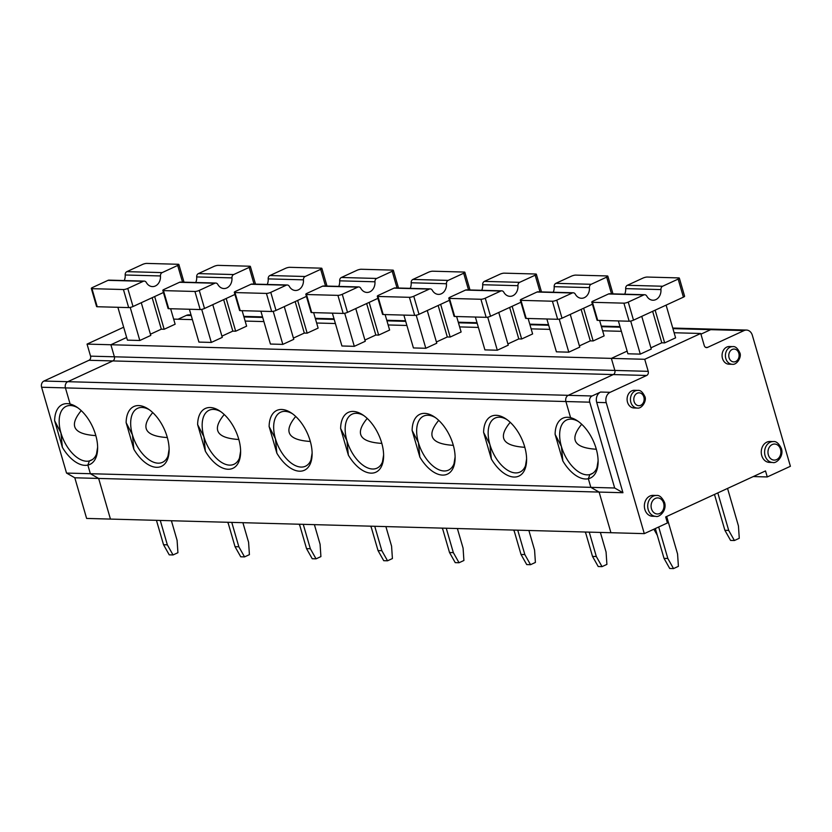 <?xml version="1.0" encoding="UTF-8"?>
<svg xmlns="http://www.w3.org/2000/svg" width="832" height="832" viewBox="0 0 832 832"><rect width="100%" height="100%" fill="white"/><g stroke="black" fill="none" stroke-linecap="round" stroke-linejoin="round"><path stroke-width="1.25" d="M81.224 410.623C68.63 425.88 73.497 434.21 95.846 435.614M97.625 447.179L96.491 454.137M77.906 407.857A29.734 16.39 -114.7 0 0 73.445 405.964A29.734 16.39 -114.7 0 0 66.123 406.37A29.734 16.39 -114.7 0 0 60.934 432.89A29.734 16.39 -114.7 0 0 89.409 460.928L92.477 459.514L89.409 460.928A29.734 16.39 -114.7 0 0 91.01 460.366A29.734 16.39 -114.7 0 0 97.531 450.445M578.386 421.491A29.734 16.39 -114.7 0 0 573.924 419.598A29.734 16.39 -114.7 0 0 566.602 420.004A29.734 16.39 -114.7 0 0 561.413 446.524L562.838 460.938L555.11 434.346L561.413 446.524A29.734 16.39 -114.7 0 0 589.888 474.562L592.956 473.148L589.888 474.562A3647.28 2935.67 -88.4 0 1 588.338 478.733A32.947 18.169 -114.7 0 0 597.865 465.556A32.947 18.169 -114.7 0 0 577.158 420.649A32.947 18.169 -114.7 0 0 570.596 417.674L565.906 401.534L65.437 387.899L70.117 404.04A3647.28 2935.67 91.6 0 1 73.445 405.964A3647.28 2935.67 91.6 0 0 70.117 404.04A32.947 18.169 -114.7 0 0 54.631 420.711L60.934 432.89L62.358 447.304A32.947 18.169 -114.7 0 0 87.859 465.098A3647.28 2935.67 91.6 0 0 89.409 460.928A3647.28 2935.67 91.6 0 1 87.859 465.098L90.366 473.71L66.529 473.065L41.6 387.244A4.826 3.879 -88.4 0 1 43.94 381.046L88.993 360.277A3.214 2.59 91.6 0 0 90.553 356.148L87.048 344.105L123.677 327.215M62.358 447.304L54.631 420.711M191.204 315.505L186.399 315.38A8.039 6.469 -88.4 0 1 188.802 314.87L191.038 314.933M186.399 315.38L178.027 319.238M87.048 344.105L110.885 344.75L114.379 356.793L614.858 370.427L611.364 358.384L644.727 359.289L648.222 371.342A3.214 2.59 91.6 0 1 646.662 375.471L610.137 392.309L600.6 392.049L592.082 395.98L568.246 395.325L613.298 374.566A3.214 2.59 91.6 0 0 614.858 370.427L611.364 358.384L627.13 351.114L611.364 358.384L110.885 344.75L114.379 356.793A3.214 2.59 91.6 0 1 112.819 360.932L67.777 381.69L43.94 381.046M126.651 337.48L110.885 344.75L126.651 337.48M88.993 360.277L112.819 360.932L67.777 381.69A4.826 3.879 -88.4 0 0 65.437 387.899L70.117 404.04A32.947 18.169 -114.7 0 1 76.69 407.014A32.947 18.169 -114.7 0 1 97.386 451.922A32.947 18.169 -114.7 0 1 87.859 465.098L90.366 473.71L98.644 478.442L110.448 519.085L610.927 532.719L599.113 492.076L590.845 487.354L588.338 478.733A3647.28 2935.67 -88.4 0 0 589.888 474.562A29.734 16.39 -114.7 0 0 591.49 474.001A29.734 16.39 -114.7 0 0 598.01 464.079M592.082 395.98A4.826 3.879 -88.4 0 0 589.742 402.178L614.671 487.999L622.95 492.721L74.807 477.786L66.529 473.065M614.671 487.999L90.366 473.71L98.644 478.442L110.448 519.085L86.622 518.44L74.807 477.786M717.808 492.918L728.707 530.41L734.406 540.519L730.59 540.415L724.89 530.306L714.48 494.447M652.642 311.334L661.794 342.815L650.894 347.838M555.11 434.346A32.947 18.169 -114.7 0 1 570.596 417.674A3647.28 2935.67 -88.4 0 1 573.924 419.598A3647.28 2935.67 -88.4 0 0 570.596 417.674L565.906 401.534A4.826 3.879 -88.4 0 1 568.246 395.325L613.298 374.566A3.214 2.59 91.6 0 0 614.858 370.427L648.222 371.342M655.148 310.18L664.654 342.898L661.794 342.815M629.158 321.225A3.214 0.707 -16.2 0 0 633.495 320.154L683.415 297.149A3.214 0.707 163.8 0 0 684.601 296.202L679.349 278.127A3.214 0.707 163.8 0 1 678.163 279.084L662.636 286.239A3.214 2.59 91.6 0 0 660.941 289.588A9.641 7.758 91.6 0 1 652.943 300.227A9.641 7.758 91.6 0 1 646.786 296.109A3.214 2.59 91.6 0 0 644.738 294.736A3.214 2.59 91.6 0 0 643.781 294.934L628.243 302.089A3.214 0.707 -16.2 0 1 623.906 303.16L592.446 302.307A3.214 0.707 -16.2 0 1 591.802 302.078L597.043 320.143A3.214 0.707 -16.2 0 0 597.698 320.372L629.158 321.225L623.906 303.16M666.671 516.485L677.57 553.977L678.402 566.342L673.525 568.589L667.826 558.47L664.019 558.366L655.346 528.538M673.525 568.589L669.718 568.485L664.019 558.366M666.099 305.126L675.605 337.844L664.654 342.898M746.47 330.065A8.039 6.469 -88.4 0 0 744.068 330.574L710.705 329.659L700.929 334.162L710.705 329.659A8.039 6.469 -88.4 0 1 713.107 329.16L746.47 330.065A8.039 6.469 -88.4 0 1 752.346 335.296L790.4 466.284L767.27 476.944L753.282 476.57M630.698 321.058L640.297 354.12L651.258 349.066L641.753 316.358M767.27 476.944L765.513 470.922L665.673 516.942L667.43 522.964L644.29 533.634L610.927 532.719L599.113 492.076L590.845 487.354L588.338 478.733A32.947 18.169 -114.7 0 1 562.838 460.938M610.137 392.309A8.039 6.469 -88.4 0 0 606.237 402.646L644.29 533.634M622.95 492.721L596.7 402.386A8.039 6.469 -88.4 0 1 600.6 392.049M744.068 330.574L707.543 347.412A3.214 2.59 -88.4 0 1 706.576 347.61A3.214 2.59 -88.4 0 1 704.236 345.519L700.731 333.476L644.727 359.289M656.396 495.466L653.068 495.373A10.442 8.403 91.6 0 0 644.374 505.586A10.442 8.403 91.6 0 0 652.496 516.256L655.834 516.35C658.996 517.816 667.285 510.578 664.518 502.434C661.991 497.297 659.287 494.978 656.396 495.466A10.442 8.403 91.6 0 0 647.712 505.679A10.442 8.403 91.6 0 0 655.834 516.35M637.79 390.395L634.452 390.302A8.84 7.114 91.6 0 0 627.099 398.944A8.84 7.114 91.6 0 0 633.974 407.971L637.312 408.065C642.138 408.97 647.13 400.14 644.738 396.313C642.606 391.966 640.286 389.99 637.79 390.395A8.84 7.114 91.6 0 0 630.438 399.038A8.84 7.114 91.6 0 0 637.312 408.065M773.282 441.584L769.954 441.501A10.442 8.403 91.6 0 0 761.259 451.714A10.442 8.403 91.6 0 0 769.382 462.384L772.72 462.467C775.882 463.934 784.17 456.695 781.404 448.552C778.877 443.414 776.173 441.095 773.282 441.584A10.442 8.403 91.6 0 0 764.598 451.797A10.442 8.403 91.6 0 0 772.72 462.467M732.763 346.622L729.425 346.528A8.84 7.114 91.6 0 0 722.072 355.17A8.84 7.114 91.6 0 0 728.936 364.198L732.274 364.291C737.11 365.196 742.102 356.366 739.7 352.539C737.568 348.182 735.259 346.216 732.763 346.622A8.84 7.114 91.6 0 0 725.41 355.254A8.84 7.114 91.6 0 0 732.274 364.291M644.738 294.736L609.471 293.769A3.214 2.59 91.6 0 0 608.504 293.977L592.977 301.132A3.214 0.707 -16.2 0 0 591.802 302.078M624.728 294.185A9.641 7.758 91.6 0 0 625.664 288.621L660.941 289.588M679.349 278.127A3.214 0.707 163.8 0 0 678.694 277.909L647.234 277.046A3.214 0.707 -16.2 0 0 642.897 278.117L627.37 285.282A3.214 2.59 91.6 0 0 625.664 288.621M667.826 558.47L658.684 526.999M734.406 540.519L739.274 538.283L738.442 525.918L727.553 488.426M700.731 333.476L674.128 332.748M618.363 320.934L627.91 353.787L640.297 354.12M728.707 530.41L724.89 530.306M171.402 520.749L177.091 540.342L177.923 552.708L173.046 554.954L169.239 554.85L163.54 544.731L156.447 520.343M173.046 554.954L167.346 544.835L163.54 544.731M167.346 544.835L160.264 520.447M228.342 523.63L227.573 522.278M124.249 280.55A9.641 7.758 91.6 0 0 125.185 274.986A3.214 2.59 91.6 0 1 126.89 271.638L142.418 264.482A3.214 0.707 -16.2 0 1 146.765 263.411L178.225 264.274A3.214 0.707 163.8 0 1 178.87 264.493A3.214 0.707 163.8 0 1 177.694 265.45L162.167 272.605A3.214 2.59 91.6 0 0 160.462 275.954A9.641 7.758 91.6 0 1 152.464 286.593A9.641 7.758 91.6 0 1 146.318 282.474A3.214 2.59 91.6 0 0 144.258 281.102A3.214 2.59 91.6 0 0 143.302 281.299L127.774 288.454A3.214 0.707 -16.2 0 1 123.427 289.526L91.967 288.673A3.214 0.707 -16.2 0 1 91.322 288.444L96.564 306.509A3.214 0.707 -16.2 0 0 97.219 306.738L128.679 307.59A3.214 0.707 -16.2 0 0 133.016 306.519L163.426 292.51M152.724 412.568C140.119 427.825 144.997 436.155 167.336 437.559M126.131 422.656L132.434 434.834L133.858 449.259L126.131 422.656A32.947 18.169 -114.7 0 1 148.179 408.959A32.947 18.169 -114.7 0 1 168.886 453.866A32.947 18.169 -114.7 0 1 155.23 467.199A32.947 18.169 -114.7 0 1 133.858 449.259M149.406 409.802A29.734 16.39 -114.7 0 0 137.623 408.314A29.734 16.39 -114.7 0 0 132.434 434.834A29.734 16.39 -114.7 0 0 162.51 462.311A29.734 16.39 -114.7 0 0 169.031 452.39M169.125 449.134L167.981 456.082M170.633 308.734L175.136 324.21L164.174 329.264L161.314 329.181L150.426 334.204M195.749 282.495A9.641 7.758 91.6 0 0 196.685 276.931A3.214 2.59 91.6 0 1 198.39 273.593L213.918 266.427A3.214 0.707 -16.2 0 1 218.254 265.366L249.714 266.219A3.214 0.707 163.8 0 1 250.37 266.448A3.214 0.707 163.8 0 1 249.184 267.394L233.657 274.55A3.214 2.59 91.6 0 0 231.962 277.898A9.641 7.758 91.6 0 1 223.964 288.538A9.641 7.758 91.6 0 1 217.807 284.419A3.214 2.59 91.6 0 0 215.758 283.046A3.214 2.59 91.6 0 0 214.802 283.244L199.264 290.399A3.214 0.707 -16.2 0 1 194.927 291.47L163.467 290.618A3.214 0.707 -16.2 0 1 162.812 290.389L168.064 308.464A3.214 0.707 -16.2 0 0 168.719 308.682L200.179 309.546A3.214 0.707 -16.2 0 0 204.516 308.474L234.926 294.455M223.662 299.645L232.814 331.126L221.915 336.149M212.774 304.668L222.279 337.386L211.318 342.43L198.921 342.098L189.384 309.244M226.169 298.49L235.674 331.209L246.626 326.154L242.133 310.69M215.758 283.046L180.492 282.079A3.214 2.59 91.6 0 0 179.525 282.287L163.998 289.442A3.214 0.707 -16.2 0 0 162.812 290.389M201.708 309.369L211.318 342.43M235.674 331.209L232.814 331.126M224.224 414.513C211.619 429.77 216.486 438.1 238.836 439.504M197.631 424.611L203.923 436.779L205.358 451.204L197.631 424.611A32.947 18.169 -114.7 0 1 219.679 410.904A32.947 18.169 -114.7 0 1 240.375 455.811A32.947 18.169 -114.7 0 1 226.73 469.144A32.947 18.169 -114.7 0 1 205.358 451.204M244.546 556.899L240.729 556.795L235.03 546.676L238.846 546.78L244.546 556.899L249.413 554.653L248.591 542.298L242.892 522.694M235.03 546.676L227.947 522.288M238.846 546.78L231.764 522.392M299.832 525.574L299.073 524.222M267.249 284.45A9.641 7.758 91.6 0 0 268.185 278.886A3.214 2.59 91.6 0 1 269.88 275.538L285.418 268.382A3.214 0.707 -16.2 0 1 289.754 267.311L321.214 268.164A3.214 0.707 163.8 0 1 321.87 268.393A3.214 0.707 163.8 0 1 320.684 269.339L305.157 276.494A3.214 2.59 91.6 0 0 303.451 279.843A9.641 7.758 91.6 0 1 295.464 290.482A9.641 7.758 91.6 0 1 289.307 286.364A3.214 2.59 91.6 0 0 287.258 284.991A3.214 2.59 91.6 0 0 286.291 285.189L270.764 292.354A3.214 0.707 -16.2 0 1 266.427 293.426L234.967 292.562A3.214 0.707 -16.2 0 1 234.312 292.344L239.564 310.409A3.214 0.707 -16.2 0 0 240.209 310.638L271.669 311.49A3.214 0.707 -16.2 0 0 276.016 310.419L306.426 296.4M295.162 301.59L304.304 333.081L293.415 338.094M284.274 306.613L293.769 339.331L282.818 344.386L270.421 344.042L260.884 311.199M297.658 300.446L307.164 333.154L318.126 328.11L313.633 312.634M287.258 284.991L251.982 284.034A3.214 2.59 91.6 0 0 251.025 284.232L235.498 291.387A3.214 0.707 -16.2 0 0 234.312 292.344M273.208 311.314L282.818 344.386M307.164 333.154L304.304 333.081M295.714 416.458C283.119 431.725 287.986 440.055 310.336 441.459M269.121 426.556L275.423 438.734L276.848 453.149L269.121 426.556A32.947 18.169 -114.7 0 1 291.179 412.859A32.947 18.169 -114.7 0 1 311.875 457.766A32.947 18.169 -114.7 0 1 298.23 471.089A32.947 18.169 -114.7 0 1 276.848 453.149M316.046 558.844L312.229 558.74L306.53 548.631L310.346 548.735L316.046 558.844L320.913 556.598L320.081 544.242L314.392 524.649M306.53 548.631L299.447 524.233M310.346 548.735L303.254 524.337M371.332 527.53L370.573 526.178M338.749 286.395A9.641 7.758 91.6 0 0 339.674 280.831A3.214 2.59 91.6 0 1 341.38 277.482L356.907 270.327A3.214 0.707 -16.2 0 1 361.254 269.256L392.714 270.119A3.214 0.707 163.8 0 1 393.359 270.338A3.214 0.707 163.8 0 1 392.184 271.284L376.657 278.45A3.214 2.59 91.6 0 0 374.951 281.788A9.641 7.758 91.6 0 1 366.954 292.438A9.641 7.758 91.6 0 1 360.807 288.309A3.214 2.59 91.6 0 0 358.748 286.936A3.214 2.59 91.6 0 0 357.791 287.144L342.264 294.299A3.214 0.707 -16.2 0 1 337.917 295.37L306.457 294.518A3.214 0.707 -16.2 0 1 305.812 294.289L311.064 312.354A3.214 0.707 -16.2 0 0 311.709 312.582L343.169 313.435A3.214 0.707 -16.2 0 0 347.506 312.364L377.926 298.345M366.652 303.545L375.804 335.026L364.915 340.049M355.763 308.558L365.269 341.276L354.307 346.33L341.921 345.987L332.374 313.144M369.158 302.39L378.664 335.109L389.626 330.054L385.122 314.579M358.748 286.936L323.482 285.979A3.214 2.59 91.6 0 0 322.514 286.177L306.987 293.342A3.214 0.707 -16.2 0 0 305.812 294.289M344.708 313.269L354.307 346.33M378.664 335.109L375.804 335.026M367.214 418.413C354.609 433.67 359.486 442 381.826 443.404M340.621 428.501L346.923 440.679L348.348 455.104L340.621 428.501A32.947 18.169 -114.7 0 1 362.669 414.804A32.947 18.169 -114.7 0 1 383.375 459.711A32.947 18.169 -114.7 0 1 369.73 473.034A32.947 18.169 -114.7 0 1 348.348 455.104M387.546 560.799L383.729 560.695L378.03 550.576L381.836 550.68L387.546 560.799L392.413 558.553L391.581 546.187L385.892 526.594M378.03 550.576L370.937 526.188M381.836 550.68L374.754 526.292M442.832 529.474L442.062 528.122M410.238 288.34A9.641 7.758 91.6 0 0 411.174 282.776A3.214 2.59 91.6 0 1 412.88 279.438L428.407 272.272A3.214 0.707 -16.2 0 1 432.744 271.201L464.204 272.064A3.214 0.707 163.8 0 1 464.859 272.293A3.214 0.707 163.8 0 1 463.674 273.239L448.146 280.394A3.214 2.59 91.6 0 0 446.451 283.743A9.641 7.758 91.6 0 1 438.454 294.382A9.641 7.758 91.6 0 1 432.297 290.264A3.214 2.59 91.6 0 0 430.248 288.891A3.214 2.59 91.6 0 0 429.291 289.089L413.754 296.244A3.214 0.707 -16.2 0 1 409.417 297.315L377.957 296.462A3.214 0.707 -16.2 0 1 377.302 296.234L382.554 314.298A3.214 0.707 -16.2 0 0 383.209 314.527L414.669 315.39A3.214 0.707 -16.2 0 0 419.006 314.319L449.415 300.3M438.152 305.49L447.304 336.97L436.405 341.994M427.263 310.513L436.769 343.221L425.807 348.275L413.421 347.942L403.874 315.089M440.658 304.335L450.164 337.054L461.115 331.999L456.622 316.524M430.248 288.891L394.982 287.924A3.214 2.59 91.6 0 0 394.014 288.132L378.487 295.287A3.214 0.707 -16.2 0 0 377.302 296.234M416.198 315.214L425.807 348.275M450.164 337.054L447.304 336.97M438.714 420.358C426.109 435.614 430.976 443.945 453.326 445.349M412.121 430.456L418.413 442.624L419.848 457.049L412.121 430.456A32.947 18.169 -114.7 0 1 434.169 416.749A32.947 18.169 -114.7 0 1 454.865 461.656A32.947 18.169 -114.7 0 1 441.22 474.989A32.947 18.169 -114.7 0 1 419.848 457.049M459.035 562.744L455.229 562.64L449.519 552.521L453.336 552.625L459.035 562.744L463.902 560.498L463.081 548.132L457.382 528.538M449.519 552.521L442.437 528.133M453.336 552.625L446.254 528.237M514.322 531.419L513.562 530.067M481.738 290.295A9.641 7.758 91.6 0 0 482.674 284.731A3.214 2.59 91.6 0 1 484.37 281.382L499.907 274.227A3.214 0.707 -16.2 0 1 504.244 273.156L535.704 274.009A3.214 0.707 163.8 0 1 536.359 274.238A3.214 0.707 163.8 0 1 535.174 275.184L519.646 282.339A3.214 2.59 91.6 0 0 517.941 285.688A9.641 7.758 91.6 0 1 509.954 296.327A9.641 7.758 91.6 0 1 503.797 292.209A3.214 2.59 91.6 0 0 501.748 290.836A3.214 2.59 91.6 0 0 500.781 291.034L485.254 298.199A3.214 0.707 -16.2 0 1 480.917 299.27L449.457 298.407A3.214 0.707 -16.2 0 1 448.802 298.178L454.054 316.254A3.214 0.707 -16.2 0 0 454.698 316.472L486.158 317.335A3.214 0.707 -16.2 0 0 490.506 316.264L520.915 302.245M509.652 307.434L518.794 338.926L507.905 343.938M498.763 312.458L508.258 345.176L497.307 350.22L484.91 349.887L475.374 317.044M512.148 306.28L521.654 338.998L532.615 333.944L528.122 318.479M501.748 290.836L466.471 289.879A3.214 2.59 91.6 0 0 465.514 290.077L449.987 297.232A3.214 0.707 -16.2 0 0 448.802 298.178M487.698 317.158L497.307 350.22M521.654 338.998L518.794 338.926M510.214 422.302C497.609 437.57 502.476 445.9 524.826 447.304M483.61 432.401L489.913 444.579L491.338 458.994L483.61 432.401A32.947 18.169 -114.7 0 1 505.669 418.704A32.947 18.169 -114.7 0 1 526.365 463.601A32.947 18.169 -114.7 0 1 512.72 476.934A32.947 18.169 -114.7 0 1 491.338 458.994M530.535 564.689L526.718 564.585L521.019 554.476L524.836 554.58L530.535 564.689L535.402 562.442L534.57 550.087L528.882 530.483M521.019 554.476L513.937 530.078M524.836 554.58L517.743 530.182M585.822 533.364L585.062 532.022M553.238 292.24A9.641 7.758 91.6 0 0 554.174 286.676A3.214 2.59 91.6 0 1 555.87 283.327L571.397 276.172A3.214 0.707 -16.2 0 1 575.744 275.101L607.204 275.954A3.214 0.707 163.8 0 1 607.849 276.182A3.214 0.707 163.8 0 1 606.674 277.129L591.146 284.294A3.214 2.59 91.6 0 0 589.441 287.633A9.641 7.758 91.6 0 1 581.454 298.272A9.641 7.758 91.6 0 1 575.297 294.154A3.214 2.59 91.6 0 0 573.238 292.781A3.214 2.59 91.6 0 0 572.281 292.989L556.754 300.144A3.214 0.707 -16.2 0 1 552.406 301.215L520.946 300.352A3.214 0.707 -16.2 0 1 520.302 300.134L525.554 318.198A3.214 0.707 -16.2 0 0 526.198 318.427L557.658 319.28A3.214 0.707 -16.2 0 0 562.006 318.209L592.415 304.19M581.142 309.39L590.294 340.87L579.405 345.894M570.253 314.402L579.758 347.121L568.797 352.175L556.41 351.832L546.863 318.989M583.648 308.235L593.154 340.943L604.115 335.899L599.612 320.424M573.238 292.781L537.971 291.824A3.214 2.59 91.6 0 0 537.004 292.022L521.477 299.187A3.214 0.707 -16.2 0 0 520.302 300.134M672.932 328.63L710.705 329.659A8.039 6.469 -88.4 0 1 713.107 329.16L672.766 328.058M589.742 402.178L565.906 401.534A4.826 3.879 -88.4 0 1 568.246 395.325L67.777 381.69A4.826 3.879 -88.4 0 0 65.437 387.899L41.6 387.244M559.198 319.103L568.797 352.175M593.154 340.943L590.294 340.87M598.104 460.814L596.96 467.771M581.703 424.258C569.098 439.514 573.976 447.845 596.315 449.249M602.035 566.634L598.218 566.53L592.519 556.421L596.326 556.525L602.035 566.634L606.902 564.398L606.07 552.032L600.382 532.438M592.519 556.421L585.426 532.033M596.326 556.525L589.243 532.137M657.322 535.319L653.879 529.214M173.649 319.114L192.4 319.623M245.149 321.069L263.89 321.578M316.649 323.014L335.39 323.523M388.138 324.958L406.89 325.468M459.638 326.903L478.39 327.423M531.138 328.858L549.879 329.368M602.628 330.803L621.379 331.313M117.884 307.299L127.431 340.142L139.818 340.486L150.779 335.431L141.274 302.723M646.662 375.471L112.819 360.932A3.214 2.59 91.6 0 0 114.379 356.793L90.553 356.148M506.886 419.546A29.734 16.39 -114.7 0 0 495.102 418.059A29.734 16.39 -114.7 0 0 489.913 444.579A29.734 16.39 -114.7 0 0 519.99 472.056A29.734 16.39 -114.7 0 0 526.521 462.134M526.604 458.869L525.47 465.826M435.386 417.591A29.734 16.39 -114.7 0 0 423.602 416.104A29.734 16.39 -114.7 0 0 418.413 442.624A29.734 16.39 -114.7 0 0 448.5 470.111A29.734 16.39 -114.7 0 0 455.021 460.179M455.114 456.924L453.97 463.871M363.896 415.646A29.734 16.39 -114.7 0 0 352.113 414.159A29.734 16.39 -114.7 0 0 346.923 440.679A29.734 16.39 -114.7 0 0 377 468.156A29.734 16.39 -114.7 0 0 383.521 458.234M383.614 454.979L382.47 461.926M130.218 307.424L139.818 340.486M152.162 297.7L161.314 329.181M164.174 329.264L154.669 296.546M144.258 281.102L108.992 280.134A3.214 2.59 91.6 0 0 108.025 280.342L92.498 287.498A3.214 0.707 -16.2 0 0 91.322 288.444M240.625 451.079L239.481 458.026M220.896 411.746A29.734 16.39 -114.7 0 0 209.113 410.259A29.734 16.39 -114.7 0 0 203.923 436.779A29.734 16.39 -114.7 0 0 234.01 464.266A29.734 16.39 -114.7 0 0 240.531 454.334M312.114 453.024L310.981 459.982M292.396 413.702A29.734 16.39 -114.7 0 0 280.613 412.214A29.734 16.39 -114.7 0 0 275.423 438.734A29.734 16.39 -114.7 0 0 305.5 466.211A29.734 16.39 -114.7 0 0 312.021 456.29M643.843 397.02A6.427 5.169 91.6 0 0 635.024 395.179A6.427 5.169 91.6 0 0 638.061 405.61A6.427 5.169 91.6 0 0 643.843 397.02M633.495 320.154L628.243 302.089M780.52 449.259A8.039 6.469 91.6 0 0 769.496 446.95A8.039 6.469 91.6 0 0 773.282 459.992A8.039 6.469 91.6 0 0 780.52 449.259M678.163 279.084L683.415 297.149M606.237 402.646L596.7 402.386M707.543 347.412L705.63 347.36M597.698 320.372L592.446 302.307M627.37 285.282L662.636 286.239M608.504 293.977L643.781 294.934M663.634 503.142A8.039 6.469 91.6 0 0 652.61 500.833A8.039 6.469 91.6 0 0 656.396 513.874A8.039 6.469 91.6 0 0 663.634 503.142M738.816 353.246A6.427 5.169 91.6 0 0 729.997 351.395A6.427 5.169 91.6 0 0 733.023 361.826A6.427 5.169 91.6 0 0 738.816 353.246M177.694 265.45L182.541 282.142M133.016 306.519L127.774 288.454M249.184 267.394L254.041 284.086M196.685 276.931L231.962 277.898M204.516 308.474L199.264 290.399M198.39 273.593L233.657 274.55M179.525 282.287L214.802 283.244M200.179 309.546L194.927 291.47M168.719 308.682L163.467 290.618M320.684 269.339L325.53 286.031M268.185 278.886L303.451 279.843M276.016 310.419L270.764 292.354M269.88 275.538L305.157 276.494M251.025 284.232L286.291 285.189M271.669 311.49L266.427 293.426M240.209 310.638L234.967 292.562M392.184 271.284L397.03 287.986M339.674 280.831L374.951 281.788M347.506 312.364L342.264 294.299M341.38 277.482L376.657 278.45M322.514 286.177L357.791 287.144M343.169 313.435L337.917 295.37M311.709 312.582L306.457 294.518M463.674 273.239L468.53 289.931M411.174 282.776L446.451 283.743M419.006 314.319L413.754 296.244M412.88 279.438L448.146 280.394M394.014 288.132L429.291 289.089M414.669 315.39L409.417 297.315M383.209 314.527L377.957 296.462M535.174 275.184L540.02 291.876M482.674 284.731L517.941 285.688M490.506 316.264L485.254 298.199M484.37 281.382L519.646 282.339M465.514 290.077L500.781 291.034M486.158 317.335L480.917 299.27M454.698 316.472L449.457 298.407M606.674 277.129L611.52 293.831M554.174 286.676L589.441 287.633M562.006 318.209L556.754 300.144M555.87 283.327L591.146 284.294M537.004 292.022L572.281 292.989M557.658 319.28L552.406 301.215M526.198 318.427L520.946 300.352M620.183 327.194L601.432 326.685M548.683 325.25L529.942 324.74M477.194 323.305L458.442 322.795M405.694 321.35L386.942 320.84M334.194 319.405L315.453 318.895M262.694 317.46L243.953 316.95M128.679 307.59L123.427 289.526M97.219 306.738L91.967 288.673M126.89 271.638L162.167 272.605M108.025 280.342L143.302 281.299M125.185 274.986L160.462 275.954M184.007 282.183L178.87 264.493M255.507 284.128L250.37 266.448M326.997 286.073L321.87 268.393M398.497 288.028L393.359 270.338M469.997 289.973L464.859 272.293M541.497 291.918L536.359 274.238M612.986 293.862L607.849 276.182M243.786 316.368L262.527 316.888M315.286 318.323L334.027 318.833M386.776 320.268L405.527 320.778M458.276 322.213L477.017 322.722M529.776 324.168L548.517 324.678M601.266 326.113L620.017 326.622"/></g></svg>
